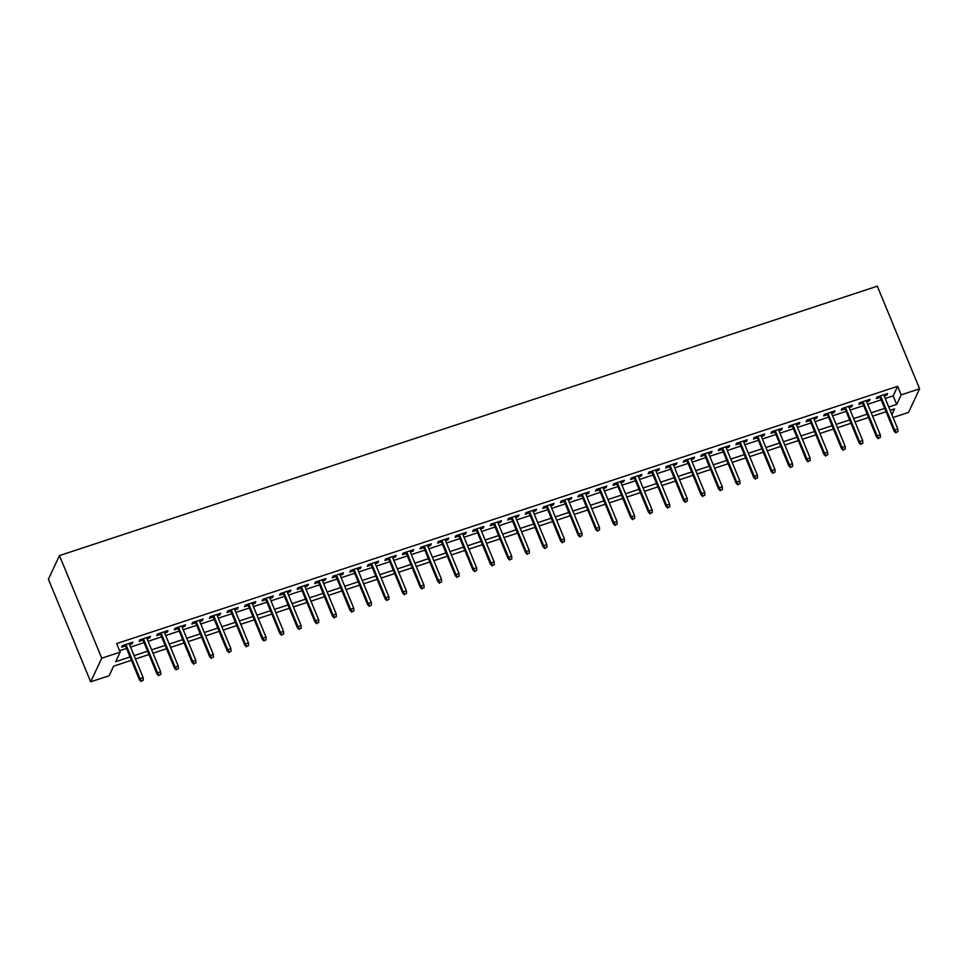 <?xml version="1.0" encoding="UTF-8"?>
<svg xmlns="http://www.w3.org/2000/svg" width="968" height="968" viewBox="0 0 968 968"><rect width="100%" height="100%" fill="white"/><g stroke="black" fill="none" stroke-linecap="round" stroke-linejoin="round"><path stroke-width="1.45" d="M131.418 660.297L113.607 666.165L109.118 675.749L90.689 681.823L48.4 579.215L59.459 555.584L877.31 286.177L919.6 388.785L901.172 394.859L897.651 386.305L116.656 643.575L120.177 652.13L115.688 661.701L130.051 656.97M919.6 388.785L908.541 412.416L893.077 417.51M129.543 644.591L132.168 643.732L132.918 642.135L122.379 645.608L121.641 647.205L125.489 645.922M147.1 638.807L149.713 637.948L150.463 636.351L139.936 639.824L139.186 641.421L143.046 640.15M164.645 633.036L167.27 632.165L168.008 630.567L157.482 634.04L156.731 635.637L160.591 634.367M182.19 627.252L184.815 626.381L185.566 624.796L175.039 628.256L174.288 629.853L178.148 628.583M199.747 621.468L202.373 620.609L203.111 619.012L192.584 622.472L191.833 624.07L195.693 622.799M217.292 615.684L219.917 614.825L220.668 613.228L210.141 616.701L209.391 618.298L213.25 617.027M234.849 609.9L237.475 609.041L238.213 607.444L227.686 610.917L226.936 612.514L230.795 611.244M252.394 604.129L255.02 603.258L255.77 601.66L245.231 605.133L244.493 606.73L248.352 605.46M269.951 598.345L272.565 597.486L273.315 595.889L262.788 599.349L262.038 600.946L265.897 599.676M287.496 592.561L290.122 591.702L290.872 590.105L280.333 593.566L279.595 595.163L283.455 593.892M305.053 586.777L307.667 585.918L308.417 584.321L297.89 587.794L297.14 589.391L301 588.12M322.598 581.006L325.224 580.135L325.974 578.537L315.435 582.01L314.697 583.607L318.545 582.337M340.155 575.222L342.769 574.351L343.519 572.754L332.992 576.226L332.242 577.823L336.102 576.553M357.7 569.438L360.326 568.579L361.064 566.982L350.537 570.442L349.787 572.04L353.647 570.769M375.245 563.654L377.871 562.795L378.621 561.198L368.094 564.671L367.344 566.256L371.204 564.985M392.802 557.87L395.428 557.011L396.166 555.414L385.639 558.887L384.889 560.484L388.749 559.214M410.347 552.099L412.973 551.228L413.723 549.63L403.196 553.103L402.446 554.7L406.306 553.43M427.904 546.315L430.53 545.444L431.268 543.847L420.741 547.319L419.991 548.916L423.851 547.646M445.449 540.531L448.075 539.672L448.825 538.075L438.286 541.535L437.548 543.133L441.408 541.862M463.006 534.747L465.62 533.888L466.37 532.291L455.843 535.764L455.093 537.349L458.953 536.078M480.551 528.964L483.177 528.104L483.927 526.507L473.388 529.98L472.65 531.577L476.51 530.307M498.109 523.192L500.722 522.321L501.472 520.724L490.945 524.196L490.195 525.793L494.055 524.523M515.654 517.408L518.279 516.537L519.029 514.952L508.49 518.412L507.752 520.01L511.6 518.739M533.211 511.624L535.824 510.765L536.574 509.168L526.048 512.629L525.297 514.226L529.157 512.955M550.756 505.841L553.381 504.981L554.12 503.384L543.592 506.857L542.842 508.454L546.702 507.171M568.301 500.057L570.926 499.198L571.677 497.6L561.15 501.073L560.399 502.67L564.259 501.4M585.858 494.285L588.484 493.414L589.222 491.817L578.695 495.289L577.944 496.886L581.804 495.616M603.403 488.501L606.029 487.63L606.779 486.045L596.252 489.505L595.501 491.103L599.361 489.832M620.96 482.717L623.573 481.858L624.324 480.261L613.797 483.722L613.046 485.319L616.906 484.048M638.505 476.934L641.131 476.075L641.881 474.477L631.342 477.95L630.604 479.547L634.463 478.277M656.062 471.15L658.676 470.291L659.426 468.694L648.899 472.166L648.149 473.763L652.009 472.493M673.607 465.378L676.233 464.507L676.983 462.91L666.444 466.382L665.706 467.98L669.553 466.709M691.164 459.594L693.778 458.735L694.528 457.138L684.001 460.599L683.251 462.196L687.111 460.925M708.709 453.81L711.335 452.951L712.073 451.354L701.546 454.827L700.796 456.412L704.656 455.141M726.266 448.027L728.88 447.168L729.63 445.57L719.103 449.043L718.353 450.64L722.213 449.37M743.811 442.255L746.437 441.384L747.175 439.787L736.648 443.259L735.898 444.856L739.758 443.586M761.356 436.471L763.982 435.6L764.732 434.003L754.205 437.476L753.455 439.073L757.315 437.802M778.913 430.687L781.539 429.828L782.277 428.231L771.75 431.692L771 433.289L774.86 432.018M796.458 424.904L799.084 424.044L799.834 422.447L789.295 425.92L788.557 427.505L792.417 426.235M814.015 419.12L816.629 418.261L817.379 416.663L806.852 420.136L806.102 421.733L809.962 420.463M831.56 413.348L834.186 412.477L834.936 410.88L824.397 414.352L823.659 415.95L827.519 414.679M849.117 407.564L851.731 406.693L852.481 405.096L841.954 408.569L841.204 410.166L845.064 408.895M866.663 401.781L869.288 400.921L870.038 399.324L859.499 402.785L858.761 404.382L862.609 403.111M119.596 650.702L126.518 648.427M130.571 647.084L144.075 642.643M148.128 641.312L161.62 636.859M165.673 635.528L179.177 631.075M183.23 629.745L196.722 625.304M200.775 623.961L214.279 619.52M218.32 618.189L231.824 613.736M235.877 612.405L249.381 607.952M253.422 606.621L266.926 602.169M270.979 600.838L284.483 596.397M288.524 595.054L302.028 590.613M306.082 589.282L319.573 584.829M323.627 583.498L337.13 579.045M341.184 577.714L354.675 573.262M358.729 571.931L372.232 567.49M376.274 566.147L389.777 561.706M393.831 560.375L407.334 555.922M411.376 554.591L424.879 550.139M428.933 548.808L442.436 544.355M446.478 543.024L459.981 538.583M464.035 537.24L477.539 532.799M481.58 531.468L495.084 527.015M499.137 525.684L512.629 521.232M516.682 519.901L530.186 515.46M534.239 514.117L547.731 509.676M551.784 508.345L565.288 503.892M569.329 502.561L582.833 498.109M586.886 496.778L600.39 492.325M604.431 490.994L617.935 486.553M621.988 485.21L635.492 480.769M639.533 479.438L653.037 474.986M657.09 473.654L670.594 469.202M674.635 467.871L688.139 463.418M692.193 462.087L705.684 457.646M709.738 456.303L723.241 451.862M727.295 450.531L740.786 446.079M744.84 444.748L758.343 440.295M762.385 438.964L775.888 434.511M779.942 433.18L793.445 428.739M797.487 427.396L810.99 422.956M815.044 421.624L828.548 417.172M832.589 415.841L846.092 411.388M850.146 410.057L863.637 405.616M867.691 404.273L881.195 399.832M885.248 398.489L893.161 395.888L897.651 386.305M884.22 395.997L886.833 395.138L887.583 393.54L877.056 397.013L876.306 398.598L880.166 397.328M120.177 652.13L101.749 658.192L59.459 555.584M101.749 658.192L90.689 681.823M891.903 414.655L894.601 408.907L890.136 410.371M886.095 411.702L872.591 416.155M868.538 417.486L855.034 421.939M850.993 423.27L837.489 427.723M833.436 429.054L819.932 433.495M815.891 434.838L802.387 439.278M798.334 440.609L784.842 445.062M780.789 446.393L767.285 450.846M763.232 452.177L749.74 456.618M745.687 457.961L732.183 462.401M728.13 463.745L714.638 468.185M710.585 469.516L697.081 473.969M693.04 475.3L679.536 479.753M675.482 481.084L661.979 485.525M657.938 486.868L644.434 491.308M640.38 492.639L626.877 497.092M622.835 498.423L609.332 502.876M605.278 504.207L591.787 508.66M587.733 509.991L574.23 514.431M570.176 515.775L556.685 520.215M552.631 521.546L539.128 525.999M535.086 527.33L521.583 531.783M517.529 533.114L504.026 537.567M499.984 538.898L486.481 543.338M482.427 544.681L468.923 549.122M464.882 550.453L451.378 554.906M447.325 556.237L433.821 560.69M429.78 562.021L416.276 566.474M412.223 567.805L398.731 572.245M394.678 573.588L381.174 578.029M377.121 579.36L363.629 583.813M359.576 585.144L346.072 589.597M342.031 590.928L328.527 595.368M324.474 596.712L310.97 601.152M306.929 602.495L293.425 606.936M289.372 608.267L275.868 612.72M271.827 614.051L258.323 618.504M254.269 619.835L240.778 624.275M236.724 625.618L223.221 630.059M219.167 631.39L205.676 635.843M201.622 637.174L188.119 641.627M184.065 642.958L170.574 647.41M166.52 648.741L153.017 653.182M148.975 654.525L135.472 658.966M888.769 407.044L896.695 404.43L901.172 394.859M134.092 655.639L147.596 651.198M151.649 649.855L165.153 645.414M169.194 644.083L182.698 639.63M186.751 638.299L200.255 633.846M204.296 632.515L217.8 628.063M221.853 626.732L235.345 622.291M239.398 620.948L252.902 616.507M256.956 615.176L270.447 610.723M274.501 609.392L288.004 604.939M292.046 603.609L305.549 599.156M309.603 597.825L323.106 593.384M327.148 592.041L340.651 587.6M344.705 586.269L358.208 581.816M362.25 580.485L375.753 576.033M379.807 574.702L393.31 570.261M397.352 568.918L410.856 564.477M414.909 563.134L428.401 558.693M432.454 557.362L445.958 552.909M450.011 551.578L463.503 547.126M467.556 545.795L481.06 541.354M485.101 540.011L498.605 535.57M502.658 534.239L516.162 529.786M520.203 528.455L533.707 524.003M537.76 522.672L551.264 518.219M555.305 516.888L568.809 512.447M572.862 511.104L586.366 506.663M590.407 505.332L603.911 500.879M607.964 499.548L621.456 495.096M625.51 493.765L639.013 489.312M643.067 487.981L656.558 483.54M660.612 482.197L674.115 477.756M678.157 476.425L691.66 471.973M695.714 470.642L709.217 466.189M713.259 464.858L726.762 460.417M730.816 459.074L744.319 454.633M748.361 453.29L761.864 448.849M765.918 447.519L779.409 443.066M783.463 441.735L796.966 437.282M801.02 435.951L814.511 431.51M818.565 430.167L832.069 425.726M836.122 424.395L849.614 419.943M853.667 418.612L867.171 414.159M871.212 412.828L884.716 408.375M893.161 395.888L896.695 404.43M886.349 393.952L886.833 395.138M868.792 399.724L869.288 400.921M851.247 405.507L851.731 406.693M833.69 411.291L834.186 412.477M816.145 417.075L816.629 418.261M798.6 422.859L799.084 424.044M781.043 428.63L781.539 429.828M763.498 434.414L763.982 435.6M745.941 440.198L746.437 441.384M728.396 445.982L728.88 447.168M710.839 451.766L711.335 452.951M693.294 457.537L693.778 458.735M675.737 463.321L676.233 464.507M658.192 469.105L658.676 470.291M640.635 474.889L641.131 476.075M623.09 480.66L623.573 481.858M605.544 486.444L606.029 487.63M587.987 492.228L588.484 493.414M570.442 498.012L570.926 499.198M552.885 503.796L553.381 504.981M535.34 509.567L535.824 510.765M517.783 515.351L518.279 516.537M500.238 521.135L500.722 522.321M482.681 526.919L483.177 528.104M465.136 532.702L465.62 533.888M447.579 538.474L448.075 539.672M430.034 544.258L430.53 545.444M412.489 550.042L412.973 551.228M394.932 555.826L395.428 557.011M377.387 561.609L377.871 562.795M359.83 567.381L360.326 568.579M342.285 573.165L342.769 574.351M324.728 578.949L325.224 580.135M307.183 584.732L307.667 585.918M289.626 590.504L290.122 591.702M272.081 596.288L272.565 597.486M254.536 602.072L255.02 603.258M236.978 607.856L237.475 609.041M219.433 613.639L219.917 614.825M201.876 619.411L202.373 620.609M184.331 625.195L184.815 626.381M166.774 630.979L167.27 632.165M149.229 636.762L149.713 637.948M131.672 642.546L132.168 643.732M879.67 396.142L894.117 431.196L894.662 430.046L880.565 395.851M896.162 432.297L897.917 431.716L896.162 432.297L894.662 430.046L897.82 429.005L883.724 394.811M894.117 431.196L895.86 432.938M897.917 431.716L897.82 429.005M862.125 401.926L876.572 436.979L877.105 435.83L863.02 401.635M878.605 438.081L880.36 437.5L878.605 438.081L877.105 435.83L880.275 434.789L866.178 400.595M876.572 436.979L878.315 438.722M880.36 437.5L880.275 434.789M844.58 407.709L859.027 442.763L859.56 441.614L845.463 407.419M861.06 443.864L862.815 443.284L861.06 443.864L859.56 441.614L862.718 440.573L848.621 406.379M859.027 442.763L860.758 444.494M862.815 443.284L862.718 440.573M827.023 413.493L841.47 448.547L842.015 447.397L827.918 413.191M843.503 449.636L845.258 449.067L843.503 449.636L842.015 447.397L845.173 446.357L831.076 412.15M841.47 448.547L843.213 450.277M845.258 449.067L845.173 446.357M809.478 419.265L823.925 454.319L824.458 453.169L810.361 418.975M825.958 455.42L827.713 454.839L825.958 455.42L824.458 453.169L827.616 452.129L813.519 417.934M823.925 454.319L825.656 456.061M827.713 454.839L827.616 452.129M791.921 425.049L806.368 460.102L806.913 458.953L792.816 424.758M808.413 461.204L810.168 460.623L808.413 461.204L806.913 458.953L810.071 457.912L795.974 423.718M806.368 460.102L808.111 461.845M810.168 460.623L810.071 457.912M774.376 430.833L788.823 465.886L789.356 464.737L775.259 430.542M790.856 466.987L792.61 466.407L790.856 466.987L789.356 464.737L792.514 463.696L778.417 429.502M788.823 465.886L790.553 467.617M792.61 466.407L792.514 463.696M756.819 436.616L771.266 471.67L771.811 470.521L757.714 436.326M773.311 472.771L775.065 472.19L773.311 472.771L771.811 470.521L774.969 469.48L760.872 435.285M771.266 471.67L773.009 473.4M775.065 472.19L774.969 469.48M739.274 442.4L753.721 477.454L754.254 476.304L740.157 442.098M755.754 478.543L757.508 477.974L755.754 478.543L754.254 476.304L757.412 475.264L743.315 441.057M753.721 477.454L755.451 479.184M757.508 477.974L757.412 475.264M721.717 448.172L736.164 483.226L736.708 482.076L722.612 447.881M738.209 484.327L739.963 483.746L738.209 484.327L736.708 482.076L739.867 481.036L725.77 446.841M736.164 483.226L737.906 484.968M739.963 483.746L739.867 481.036M704.172 453.956L718.619 489.009L719.151 487.86L705.067 453.665M720.652 490.111L722.406 489.53L720.652 490.111L719.151 487.86L722.31 486.819L708.225 452.625M718.619 489.009L720.361 490.752M722.406 489.53L722.31 486.819M686.615 459.739L701.074 494.793L701.606 493.644L687.51 459.449M703.107 495.894L704.861 495.314L703.107 495.894L701.606 493.644L704.764 492.603L690.668 458.409M701.074 494.793L702.804 496.524M704.861 495.314L704.764 492.603M669.07 465.523L683.517 500.577L684.061 499.428L669.965 465.221M685.55 501.666L687.304 501.097L685.55 501.666L684.061 499.428L687.22 498.387L673.123 464.18M683.517 500.577L685.259 502.307M687.304 501.097L687.22 498.387M651.524 471.295L665.972 506.349L666.504 505.211L652.408 471.005M668.005 507.45L669.759 506.869L668.005 507.45L666.504 505.211L669.662 504.171L655.566 469.964M665.972 506.349L667.702 508.091M669.759 506.869L669.662 504.171M633.967 477.079L648.415 512.132L648.959 510.983L634.863 476.788M650.448 513.234L652.214 512.653L650.448 513.234L648.959 510.983L652.117 509.942L638.021 475.748M648.415 512.132L650.157 513.875M652.214 512.653L652.117 509.942M616.422 482.863L630.87 517.916L631.402 516.767L617.306 482.572M632.903 519.017L634.657 518.437L632.903 519.017L631.402 516.767L634.56 515.726L620.464 481.532M630.87 517.916L632.6 519.659M634.657 518.437L634.56 515.726M598.865 488.646L613.313 523.7L613.857 522.551L599.761 488.356M615.358 524.801L617.112 524.22L615.358 524.801L613.857 522.551L617.015 521.51L602.919 487.315M613.313 523.7L615.055 525.43M617.112 524.22L617.015 521.51M581.32 494.43L595.768 529.484L596.3 528.334L582.204 494.128M597.8 530.573L599.555 530.004L597.8 530.573L596.3 528.334L599.458 527.294L585.362 493.087M595.768 529.484L597.498 531.214M599.555 530.004L599.458 527.294M563.763 500.202L578.211 535.256L578.755 534.106L564.659 499.911M580.255 536.357L582.01 535.776L580.255 536.357L578.755 534.106L581.913 533.066L567.817 498.871M578.211 535.256L579.953 536.998M582.01 535.776L581.913 533.066M546.218 505.986L560.666 541.039L561.198 539.89L547.101 505.695M562.698 542.14L564.453 541.56L562.698 542.14L561.198 539.89L564.356 538.849L550.272 504.655M560.666 541.039L562.408 542.782M564.453 541.56L564.356 538.849M528.661 511.769L543.109 546.823L543.653 545.674L529.556 511.479M545.153 547.924L546.908 547.344L545.153 547.924L543.653 545.674L546.811 544.633L532.715 510.439M543.109 546.823L544.851 548.566M546.908 547.344L546.811 544.633M511.116 517.553L525.563 552.607L526.096 551.457L512.011 517.263M527.596 553.708L529.351 553.127L527.596 553.708L526.096 551.457L529.266 550.417L515.17 516.222M525.563 552.607L527.306 554.337M529.351 553.127L529.266 550.417M493.559 523.337L508.019 558.391L508.551 557.241L494.454 523.035M510.051 559.48L511.806 558.911L510.051 559.48L508.551 557.241L511.709 556.201L497.613 521.994M508.019 558.391L509.749 560.121M511.806 558.911L511.709 556.201M476.014 529.109L490.461 564.163L491.006 563.013L476.909 528.818M492.494 565.264L494.249 564.683L492.494 565.264L491.006 563.013L494.164 561.972L480.067 527.778M490.461 564.163L492.204 565.905M494.249 564.683L494.164 561.972M458.469 534.893L472.916 569.946L473.449 568.797L459.352 534.602M474.949 571.047L476.704 570.467L474.949 571.047L473.449 568.797L476.607 567.756L462.51 533.562M472.916 569.946L474.647 571.689M476.704 570.467L476.607 567.756M440.912 540.676L455.359 575.73L455.904 574.581L441.807 540.386M457.392 576.831L459.159 576.25L457.392 576.831L455.904 574.581L459.062 573.54L444.965 539.345M455.359 575.73L457.102 577.472M459.159 576.25L459.062 573.54M423.367 546.46L437.814 581.514L438.347 580.364L424.25 546.17M439.847 582.615L441.602 582.034L439.847 582.615L438.347 580.364L441.505 579.324L427.408 545.129M437.814 581.514L439.545 583.244M441.602 582.034L441.505 579.324M405.81 552.244L420.257 587.298L420.802 586.148L406.705 551.941M422.302 588.387L424.057 587.818L422.302 588.387L420.802 586.148L423.96 585.108L409.863 550.901M420.257 587.298L422 589.028M424.057 587.818L423.96 585.108M388.265 558.016L402.712 593.069L403.245 591.92L389.148 557.725M404.745 594.17L406.499 593.59L404.745 594.17L403.245 591.92L406.403 590.879L392.306 556.685M402.712 593.069L404.442 594.812M406.499 593.59L406.403 590.879M370.708 563.799L385.155 598.853L385.7 597.704L371.603 563.509M387.2 599.954L388.954 599.374L387.2 599.954L385.7 597.704L388.858 596.663L374.761 562.469M385.155 598.853L386.897 600.596M388.954 599.374L388.858 596.663M353.163 569.583L367.61 604.637L368.142 603.487L354.046 569.293M369.643 605.738L371.397 605.157L369.643 605.738L368.142 603.487L371.301 602.447L357.216 568.252M367.61 604.637L369.352 606.367M371.397 605.157L371.301 602.447M335.606 575.367L350.053 610.421L350.597 609.271L336.501 575.065M352.098 611.51L353.852 610.941L352.098 611.51L350.597 609.271L353.756 608.231L339.659 574.024M350.053 610.421L351.795 612.151M353.852 610.941L353.756 608.231M318.061 581.151L332.508 616.205L333.04 615.055L318.956 580.848M334.541 617.294L336.295 616.725L334.541 617.294L333.04 615.055L336.211 614.014L322.114 579.808M332.508 616.205L334.25 617.935M336.295 616.725L336.211 614.014M300.503 586.923L314.963 621.976L315.495 620.827L301.399 586.632M316.996 623.077L318.75 622.497L316.996 623.077L315.495 620.827L318.654 619.786L304.557 585.592M314.963 621.976L316.693 623.719M318.75 622.497L318.654 619.786M282.958 592.706L297.406 627.76L297.95 626.611L283.854 592.416M299.439 628.861L301.193 628.28L299.439 628.861L297.95 626.611L301.108 625.57L287.012 591.375M297.406 627.76L299.148 629.502M301.193 628.28L301.108 625.57M265.413 598.49L279.861 633.544L280.393 632.394L266.297 598.2M281.894 634.645L283.648 634.064L281.894 634.645L280.393 632.394L283.551 631.354L269.455 597.159M279.861 633.544L281.591 635.274M283.648 634.064L283.551 631.354M247.856 604.274L262.304 639.328L262.848 638.178L248.752 603.971M264.349 640.417L266.103 639.848L264.349 640.417L262.848 638.178L266.006 637.138L251.91 602.931M262.304 639.328L264.046 641.058M266.103 639.848L266.006 637.138M230.311 610.046L244.759 645.099L245.291 643.962L231.195 609.755M246.792 646.2L248.546 645.62L246.792 646.2L245.291 643.962L248.449 642.921L234.353 608.715M244.759 645.099L246.489 646.842M248.546 645.62L248.449 642.921M212.754 615.829L227.202 650.883L227.746 649.734L213.65 615.539M229.247 651.984L231.001 651.404L229.247 651.984L227.746 649.734L230.904 648.693L216.808 614.499M227.202 650.883L228.944 652.626M231.001 651.404L230.904 648.693M195.209 621.613L209.657 656.667L210.189 655.517L196.093 621.323M211.689 657.768L213.444 657.187L211.689 657.768L210.189 655.517L213.347 654.477L199.251 620.282M209.657 656.667L211.387 658.409M213.444 657.187L213.347 654.477M177.652 627.397L192.1 662.451L192.644 661.301L178.548 627.107M194.144 663.552L195.899 662.971L194.144 663.552L192.644 661.301L195.802 660.261L181.706 626.066M192.1 662.451L193.842 664.181M195.899 662.971L195.802 660.261M160.107 633.181L174.555 668.235L175.087 667.085L160.99 632.878M176.587 669.324L178.342 668.755L176.587 669.324L175.087 667.085L178.245 666.045L164.161 631.838M174.555 668.235L176.297 669.965M178.342 668.755L178.245 666.045M142.55 638.953L156.998 674.006L157.542 672.857L143.445 638.662M159.042 675.107L160.797 674.527L159.042 675.107L157.542 672.857L160.7 671.816L146.604 637.622M156.998 674.006L158.74 675.749M160.797 674.527L160.7 671.816M125.005 644.736L139.452 679.79L139.985 678.641L125.9 644.446M141.485 680.891L143.24 680.31L141.485 680.891L139.985 678.641L143.155 677.6L129.059 643.405M139.452 679.79L141.195 681.533M143.24 680.31L143.155 677.6"/></g></svg>
